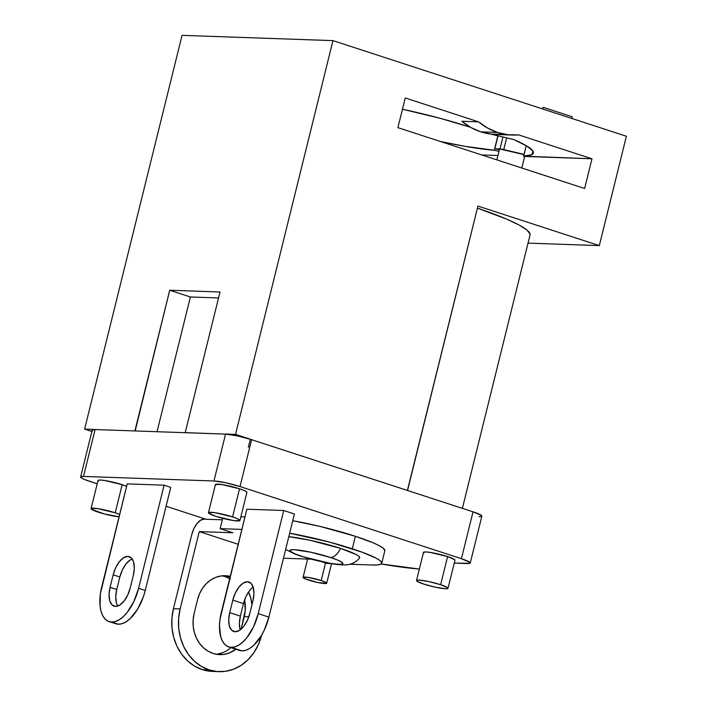 <?xml version="1.0" encoding="UTF-8"?>
<svg xmlns="http://www.w3.org/2000/svg" width="707" height="707" viewBox="0 0 707 707"><rect width="100%" height="100%" fill="white"/><g stroke="black" fill="none" stroke-linecap="round" stroke-linejoin="round"><path stroke-width="1.06" d="M330.549 557.487A27.308 3.376 13.9 0 1 338.892 564.31A27.308 3.376 13.9 0 1 302.322 556.497A16.217 8.148 108 0 1 301.12 556.285A16.217 8.148 -72 0 0 302.322 556.497L322.33 561.818L331.777 563.567L338.892 564.31L342.586 563.939L342.294 562.516L338.07 560.244L330.549 557.487L310.541 552.167L293.979 549.675L290.294 550.046L290.577 551.469L294.801 553.74L302.322 556.497A27.308 3.376 13.9 0 1 293.979 549.675A27.308 3.376 13.9 0 1 330.549 557.487A16.217 8.148 -72 0 0 340.553 548.376A16.217 8.148 108 0 1 330.549 557.487M359.05 558.389A42.173 5.214 -166.1 0 0 340.553 548.376L356.142 554.527L358.688 556.144L359.695 557.434L359.138 558.344M248.546 592.033A32.442 27.767 -88 0 1 251.948 604.821L250.764 598.007L248.546 592.033M229.695 578.565A32.442 27.767 92 0 0 225.321 576.656L230.129 576.824L225.321 576.656L230.376 578.953M244.26 616.601A32.442 27.767 92 0 0 244.587 599.951L245.258 610.335L241.175 629.08L244.26 616.601L248.82 616.76L244.26 616.601M253.141 587.075A19.469 9.774 -72 0 0 243.482 603.619L232.815 600.137A19.469 9.774 108 0 1 248.899 581.985A19.469 9.774 108 0 1 252.929 600.844L249.836 613.34A19.469 9.774 108 0 1 235.139 631.74L239.337 630.45L243.615 626.499L247.3 620.49L249.836 613.34L252.929 600.844L253.946 593.641L253.265 587.482L251.012 583.302L247.512 581.737L243.305 583.036L239.037 586.987L235.351 592.987L232.815 600.137L229.722 612.642L228.706 619.845L229.386 625.995L231.64 630.176L235.139 631.74A19.469 9.774 108 0 1 233.743 631.501A19.469 9.774 108 0 1 229.722 612.642L240.389 616.115L243.482 603.619L246.018 596.469L249.712 590.46M132.2 558.972A19.469 9.774 -72 0 0 119.845 576.983L113.173 574.809A19.469 9.774 108 0 1 129.266 556.656A19.469 9.774 108 0 1 133.296 575.516L130.203 588.012A19.469 9.774 108 0 1 115.497 606.412L119.704 605.121L123.972 601.171L127.658 595.161L130.203 588.012L133.296 575.516L134.303 568.313L133.632 562.153L131.369 557.973L127.879 556.409L123.672 557.708L119.403 561.658L115.718 567.659L113.173 574.809L110.08 587.314L109.072 594.516L109.744 600.676L112.006 604.847L115.497 606.412A19.469 9.774 108 0 1 114.11 606.173A19.469 9.774 108 0 1 110.08 587.314L116.752 589.488L119.845 576.983L122.382 569.833L126.076 563.832L130.344 559.882M381.745 563.205L384.838 550.7A64.885 8.016 -166.1 0 0 355.382 536.286L352.289 548.791A64.885 8.016 13.9 0 1 381.745 563.205A64.885 8.016 13.9 0 1 372.103 564.999L349.921 564.221L372.103 564.999L377.626 564.893L380.879 564.124L381.745 562.719L380.189 560.739L376.274 558.247L362.055 552.158L329.321 542.048L289.658 533.211A64.885 8.016 13.9 0 1 352.289 548.791L355.382 536.286A64.885 8.016 -166.1 0 0 292.751 520.706L320.094 526.432L355.382 536.286L373.243 542.852L379.367 545.751L383.282 548.234L384.829 550.735M325.52 562.993L321.181 580.535A12.169 1.502 13.9 0 1 326.696 583.231A12.169 1.502 13.9 0 1 320.448 583.028A12.169 1.502 13.9 0 1 308.606 580.093A12.169 1.502 13.9 0 1 303.082 577.389A12.169 1.502 13.9 0 1 309.339 577.592A12.169 1.502 13.9 0 1 321.181 580.535L325.52 562.993M126.615 486.319A16.217 2.006 -166.1 0 0 122.17 484.684L115.206 512.814A16.217 2.006 13.9 0 1 119.66 514.44L115.206 512.814L122.17 484.684L126.633 486.328M119.076 516.799A16.217 2.006 13.9 0 1 98.441 512.221A16.217 2.006 13.9 0 1 91.079 508.616A16.217 2.006 13.9 0 1 99.422 508.89A16.217 2.006 13.9 0 1 115.206 512.814L97.716 508.616L91.3 508.386L91.468 509.234L104.185 513.909L119.076 516.799M239.938 520.52L246.902 492.39A16.217 2.006 -166.1 0 0 239.54 488.793L232.576 516.914A16.217 2.006 13.9 0 1 239.938 520.52A16.217 2.006 13.9 0 1 231.604 520.246A16.217 2.006 13.9 0 1 215.812 516.331A16.217 2.006 13.9 0 1 208.45 512.725A16.217 2.006 13.9 0 1 216.784 512.999A16.217 2.006 13.9 0 1 232.576 516.914L239.54 488.793L244.003 490.428L246.513 491.78L246.681 492.62M448.008 588.312L454.963 560.191A16.217 2.006 -166.1 0 0 447.602 556.586L440.638 584.707A16.217 2.006 13.9 0 1 448.008 588.312A16.217 2.006 13.9 0 1 439.666 588.038A16.217 2.006 13.9 0 1 423.873 584.123A16.217 2.006 13.9 0 1 416.511 580.518A16.217 2.006 13.9 0 1 424.854 580.792A16.217 2.006 13.9 0 1 440.638 584.707L447.602 556.586L454.574 559.573L454.751 560.421M512.257 135.055A72.026 61.642 -88 0 0 518.62 134.896L591.971 158.792L584.627 188.486L397.9 127.64L405.252 97.955L478.604 121.86L461.839 121.268A72.026 61.642 92 0 0 480.84 131.864L497.604 132.456A72.026 61.642 -88 0 1 478.604 121.86L461.839 121.268L470.933 127.534L480.84 131.864A72.026 61.642 92 0 0 495.483 134.471L512.257 135.055A72.026 61.642 -88 0 1 497.604 132.456L508.015 134.737L518.62 134.896L591.971 158.792L524.674 156.441L523.463 156.159L523.852 154.594L499.575 148.947A92.458 11.427 -166.1 0 0 499.973 148.956L524.099 154.586A113.544 14.034 13.9 0 1 523.852 154.594A113.544 14.034 -166.1 0 0 524.099 154.586L526.194 145.669L524.037 154.391L503.755 149.584L506.654 137.874L503.755 149.584A4.869 0.601 13.9 0 0 499.973 148.956A92.458 11.427 13.9 0 1 499.575 148.947L523.852 154.594L523.463 156.159L531.85 154.639L532.998 151.192L526.83 146.049L513.759 139.553A113.544 14.034 13.9 0 1 533.387 153.012A113.544 14.034 13.9 0 1 523.463 156.159L591.971 158.792L584.627 188.486L397.9 127.64L405.252 97.955L478.604 121.86L487.706 128.117L497.604 132.456L480.84 131.864L491.241 134.144L501.855 134.303M94.844 429.467L84.61 429.105L91.875 431.473L84.61 429.105L182.061 35.35L332.962 40.626L235.519 434.381L251.789 439.683L237.358 435.892L225.551 434.116L235.519 434.381L332.962 40.626L626.384 136.239L599.315 245.612L626.384 136.239L332.962 40.626L182.061 35.35L84.61 429.105L94.844 429.467L92.476 429.812L92.679 430.828M499.363 149.787L494.829 148.682A92.458 11.427 -166.1 0 0 499.575 148.947L496.862 159.888L499.575 148.947A92.458 11.427 13.9 0 1 494.829 148.682L499.363 149.787M497.852 135.788L494.281 150.238L498.974 151.351L494.281 150.238A92.458 11.427 13.9 0 1 440.328 141.462L464.773 146.296L494.281 150.238L497.852 135.788M513.759 139.553L490.623 134.074L513.759 139.553M470.95 127.41L440.328 118.361L402.46 109.24A92.458 11.427 13.9 0 1 470.402 127.233M497.949 155.505L481.67 154.939L497.949 155.505M521.81 168.019L524.674 156.441L521.81 168.019M599.315 245.612L528.023 243.12L599.315 245.612L477.941 206.064L599.315 245.612M407.568 490.446L477.941 206.064L407.4 490.437L473.018 511.824L481.387 515.403L481.6 516.419L478.966 516.684M225.286 434.027L235.519 434.381L251.789 439.683M470.252 563.019L481.856 516.145A19.469 2.404 -166.1 0 0 473.018 511.824L461.424 558.698A19.469 2.404 13.9 0 1 470.252 563.019A19.469 2.404 13.9 0 1 467.362 563.559L454.248 563.099L469.996 563.302L469.793 562.286L461.424 558.698L240.018 486.557L251.621 439.683L473.018 511.824L461.424 558.698L240.018 486.557L225.754 482.766L213.956 480.99L83.506 476.43L80.872 476.686L81.084 477.702L84.089 479.319L97.221 483.818L89.453 481.29A19.469 2.404 13.9 0 1 80.616 476.969A19.469 2.404 13.9 0 1 83.506 476.43L95.109 429.547L135.178 430.952L169.715 290.241L220.018 292L185.216 432.622L225.551 434.116L213.956 480.99A19.469 2.404 13.9 0 1 240.018 486.557L251.621 439.683A19.469 2.404 -166.1 0 0 225.551 434.116L213.956 480.99L83.506 476.43L95.109 429.547L225.551 434.116M462.387 508.36L530.038 234.989A131.387 16.243 -166.1 0 0 477.428 208.141L506.574 219.09L518.973 224.959L526.901 229.996L530.047 234.017L530.02 235.06M498.02 135.824L494.829 148.682L498.02 135.824M502.933 136.99L499.973 148.956L502.933 136.99M134.913 430.863L169.715 290.241L190.386 296.975L157.042 431.721L190.386 296.975L169.715 290.241L220.018 292L185.216 432.622M218.543 297.956L190.386 296.975L218.543 297.956M219.082 671.65A49.472 42.34 -88 0 1 209.016 669.865L202.308 669.626A49.472 42.34 92 0 0 212.374 671.411L219.082 671.65A49.472 42.34 -88 0 0 261.493 635.46L258.409 644.501L253.884 652.694L248.086 659.702L241.237 665.278L233.602 669.193L225.48 671.305L217.182 671.535L209.016 669.865L201.309 666.365L194.345 661.16L188.407 654.47L183.705 646.534L180.435 637.661L178.712 628.196L178.615 618.501L180.135 608.948L199.277 531.602L232.806 532.778L220.133 528.65L222.696 518.311L220.133 528.65L241.856 529.41L220.133 528.65L232.806 532.778L199.277 531.602L238.179 544.284L199.277 531.602L180.135 608.948L173.427 608.718L191.791 534.501L193.912 528.536L196.979 523.534L200.541 520.246L204.04 519.168L222.325 519.804L204.04 519.168A16.217 8.148 108 0 0 191.791 534.501L173.427 608.718L171.907 618.272L172.004 627.966L173.728 637.431L176.997 646.295L181.699 654.231L187.638 660.93L194.602 666.127L202.308 669.626L212.524 671.42M283.463 558.212L310.894 559.175L283.463 558.212M322.348 561.959L326.837 563.417L330.549 563.55L326.837 563.417L322.348 561.959M288.801 536.666L309.648 540.166L340.553 548.376A42.173 5.214 -166.1 0 0 288.801 536.666M166.092 506.265L205.887 519.23L166.092 506.265M240.866 516.764L244.949 516.914L240.866 516.764M381.144 563.965L419.348 569.055A130.097 16.075 13.9 0 1 381.144 563.965M127.216 483.888L164.104 485.179L170.776 487.353L145.253 590.478L138.59 588.312L164.104 485.179L170.776 487.353L145.253 590.478L138.59 588.312L133.923 601.418L127.172 612.43L123.318 616.601L119.342 619.668L115.4 621.506L111.635 622.036L108.198 621.25L105.228 619.173L102.824 615.885L101.083 611.511L100.076 606.226L100.394 593.739L127.216 483.888L164.104 485.179L138.59 588.312A35.686 17.922 108 0 1 111.635 622.036L118.308 624.21L122.064 623.68L126.005 621.842L129.982 618.775L137.423 609.469L143.238 597.176L145.253 590.478A35.686 17.922 -72 0 1 118.308 624.21L111.635 622.036A35.686 17.922 108 0 1 109.09 621.594A35.686 17.922 108 0 1 101.702 587.022L127.216 483.888M215.794 485.214L215.626 484.366L222.042 484.595L239.54 488.793A16.217 2.006 -166.1 0 0 223.748 484.869A16.217 2.006 -166.1 0 0 215.405 484.595L208.45 512.725M423.855 553.015L423.687 552.167L425.879 551.946L430.103 552.388L447.602 556.586A16.217 2.006 -166.1 0 0 431.809 552.662A16.217 2.006 -166.1 0 0 423.475 552.397L416.511 580.518M98.432 481.113L98.255 480.265L100.447 480.044L104.671 480.486L122.17 484.684A16.217 2.006 -166.1 0 0 106.377 480.769A16.217 2.006 -166.1 0 0 98.043 480.495L91.079 508.616M246.858 509.217L283.746 510.507L294.412 513.989L268.89 617.114L258.223 613.632L283.746 510.507L294.412 513.989L268.89 617.114L258.223 613.632L253.566 626.738L246.805 637.749L242.952 641.929L238.975 644.996L235.033 646.834L231.269 647.365L227.84 646.578L224.861 644.501L222.458 641.214L220.717 636.839L219.479 625.545L220.027 619.067L246.858 509.217L283.746 510.507L258.223 613.632A35.686 17.922 108 0 1 231.269 647.365L241.944 650.847L245.7 650.307L249.651 648.469L253.619 645.411L261.06 636.097L264.232 630.22L268.89 617.114A35.686 17.922 -72 0 1 241.944 650.847L231.269 647.365A35.686 17.922 108 0 1 228.723 646.923A35.686 17.922 108 0 1 221.335 612.342L246.858 509.217M95.109 429.547A19.469 2.404 -166.1 0 0 92.219 430.086L80.616 476.969M251.621 439.683L407.4 490.437M135.178 430.952L185.481 432.711M440.638 584.707L428.751 581.552L418.924 580.067L416.723 580.288L416.9 581.136L423.873 584.123L435.759 587.287L445.596 588.763L447.787 588.542L447.619 587.694L440.638 584.707M232.576 516.914L215.078 512.716L208.662 512.495L208.839 513.344L215.812 516.331L233.31 520.529L239.726 520.75L239.549 519.901L237.048 518.558L232.576 516.914M321.181 580.535L308.058 577.38L303.241 577.212L305.256 578.865L317.514 582.462L326.537 583.408L326.413 582.771L321.181 580.535M238.506 650.06L241.944 650.847A35.686 17.922 -72 0 1 239.39 650.396L228.723 646.923M240.053 629.477L239.381 623.318L240.389 616.115A19.469 9.774 -72 0 0 240.177 629.884M115.692 623.742L118.308 624.21A35.686 17.922 -72 0 1 115.754 623.768L109.09 621.594M116.416 602.841L115.745 596.69L116.752 589.488A19.469 9.774 -72 0 0 117.848 606.023M222.493 652.782L217.164 654.169M230.235 576.382L221.229 575.949L215.9 577.327L210.898 579.899L206.409 583.558L202.609 588.153L199.639 593.518L197.615 599.448L194.133 613.517L193.144 619.774L193.205 626.137L194.337 632.341L196.484 638.156L199.56 643.361L203.457 647.753L208.026 651.165L213.081 653.454L218.428 654.549L223.872 654.408L229.201 653.021L235.891 649.256A32.442 27.767 -88 0 1 219.674 654.629A32.442 27.767 -88 0 1 194.133 613.517L197.615 599.448A32.442 27.767 -88 0 1 225.427 575.719A32.442 27.767 -88 0 1 230.235 576.382M202.308 669.626L209.016 669.865A49.472 42.34 -88 0 1 180.135 608.948L173.427 608.718A49.472 42.34 92 0 0 202.308 669.626M116.752 589.488L110.08 587.314L113.173 574.809L119.845 576.983L116.752 589.488M240.389 616.115L229.722 612.642L232.815 600.137L243.482 603.619L240.389 616.115M216.333 654.275A32.442 27.767 92 0 0 230.871 647.621M225.321 576.656A32.442 27.767 92 0 0 222.06 575.843M543.056 107.278L542.64 108.949L543.056 107.278L572.308 116.814L571.892 118.484L572.308 116.814L543.056 107.278M285.628 549.489L294.846 554.058L301.164 556.294L332.166 563.815C342.011 565.3 345.546 564.937 346.898 564.76C348.639 564.681 354.569 563.903 359.571 558.009M331.53 563.709L326.696 583.231M248.351 447.231L250.322 439.268M307.616 559.06L303.091 577.363"/></g></svg>
